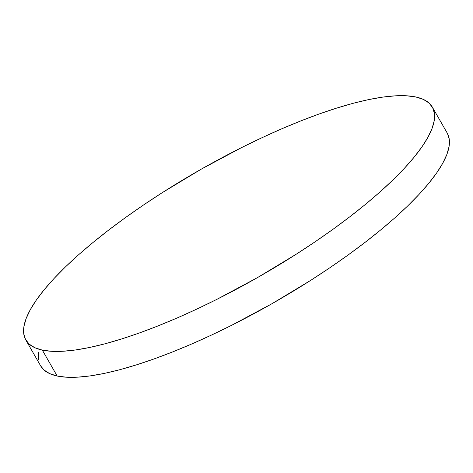 <?xml version="1.0" encoding="UTF-8"?>
<svg xmlns="http://www.w3.org/2000/svg" width="473" height="473" viewBox="0 0 473 473"><rect width="100%" height="100%" fill="white"/><g stroke="black" fill="none" stroke-linecap="round" stroke-linejoin="round"><path stroke-width="0.71" d="M42.334 350.115A234.253 61.023 150.2 0 1 25.802 339.963A234.253 61.023 150.2 0 1 170.416 187.527A234.253 61.023 150.2 0 1 415.826 96.977A234.253 61.023 150.2 0 1 432.357 107.129A234.253 61.023 150.2 0 1 287.75 259.571A234.253 61.023 150.2 0 1 42.334 350.115L57.174 376.023L42.334 350.115L34.825 347.708L29.178 344.102L25.459 339.336L23.703 333.453L23.922 326.512L26.121 318.577L30.272 309.732L36.338 300.053L44.261 289.642L53.963 278.591L65.351 267.009L78.317 255.006L92.732 242.708L108.465 230.221L125.357 217.669L143.248 205.176L161.961 192.854L201.149 169.222L241.413 147.677L261.463 137.95L281.199 129.052L300.438 121.058L318.985 114.052L336.67 108.098L353.313 103.262L368.763 99.578L382.87 97.095L395.493 95.824L406.514 95.788L415.826 96.977L423.341 99.389L428.987 102.996L432.7 107.761L434.462 113.644L434.238 120.585L432.044 128.514L427.894 137.365L421.827 147.038L413.905 157.456L404.202 168.506L392.815 180.083L379.849 192.085L365.434 204.389L349.701 216.876L332.809 229.423L314.917 241.922L296.199 254.238L257.01 277.87L216.752 299.415L196.703 309.141L176.961 318.045L157.728 326.039L139.18 333.039L121.496 338.993L104.852 343.83L89.397 347.513L75.296 350.002L62.673 351.268L51.652 351.309L42.334 350.115M25.802 339.963L40.643 365.871A234.253 61.023 -29.8 0 0 57.174 376.023A234.253 61.023 -29.8 0 0 302.584 285.473A234.253 61.023 -29.8 0 0 447.198 133.037L432.357 107.129M447.541 133.664L449.297 139.547L449.078 146.488L446.879 154.423L442.728 163.268L436.662 172.947L428.739 183.358L419.037 194.409L407.649 205.992L394.683 217.994L380.268 230.292L364.535 242.779L347.643 255.331L329.752 267.824L311.039 280.146L271.851 303.778L231.587 325.323L211.537 335.05L191.802 343.948L172.562 351.942L154.015 358.948L136.33 364.902L119.687 369.738L104.237 373.422L90.13 375.905L77.507 377.176L66.486 377.212L57.174 376.023L49.659 373.611L44.013 370.004L40.625 365.848M38.538 359.356L38.762 352.415"/></g></svg>
